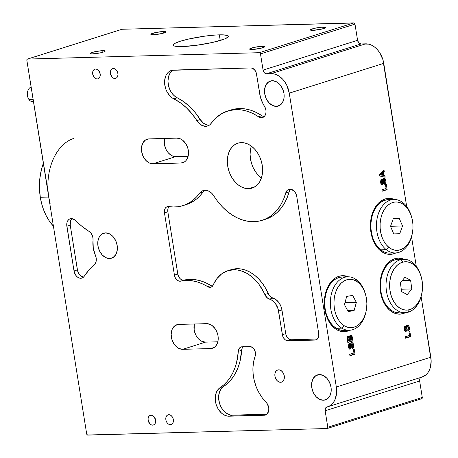 <?xml version="1.0" encoding="UTF-8"?>
<svg xmlns="http://www.w3.org/2000/svg" width="458" height="458" viewBox="0 0 458 458"><rect width="100%" height="100%" fill="white"/><g stroke="black" fill="none" stroke-linecap="round" stroke-linejoin="round"><path stroke-width="0.69" d="M280.605 382.281L282.317 381.76L283.611 380.369L284.298 378.319L284.275 375.926L283.536 373.556L282.202 371.564L280.473 370.253L278.613 369.829A6.366 4.58 72.5 0 1 284.149 375.297A6.366 4.58 72.5 0 1 281.527 382.127A6.366 4.58 72.5 0 1 280.605 382.281A6.366 4.58 72.5 0 1 275.069 376.814A6.366 4.58 72.5 0 1 277.697 369.984A6.366 4.58 72.5 0 1 278.613 369.829L276.901 370.35L275.607 371.741L274.92 373.791L274.943 376.184L275.682 378.554L277.016 380.546L278.745 381.858L280.605 382.281M370.917 232.212A28.018 19.064 -91.6 0 1 388.71 198.354A28.018 19.064 -91.6 0 1 394.452 199.482L388.802 198.348L385.092 198.967L381.56 200.633L378.325 203.289L375.52 206.833L373.253 211.127L371.61 216.004L370.654 221.283L370.419 226.756L370.917 232.212L372.131 237.444L374.014 242.248L376.487 246.444L379.459 249.868L382.819 252.387L386.432 253.909L390.164 254.367L393.869 253.755L395.924 252.925A28.018 19.064 -91.6 0 1 390.25 254.367A28.018 19.064 -91.6 0 1 370.917 232.212M392.105 198.824L394.006 199.482A28.018 19.064 88.4 0 0 388.499 198.36M324.808 309.539A28.018 19.064 -91.6 0 1 342.601 275.676A28.018 19.064 -91.6 0 1 348.343 276.804L342.687 275.676L338.983 276.294L335.445 277.96L332.21 280.617L329.411 284.16L327.144 288.454L325.501 293.332L324.539 298.61L324.31 304.083L324.808 309.539L326.022 314.772L327.899 319.575L330.373 323.772L333.35 327.195L336.704 329.714L340.323 331.231L344.05 331.695L347.759 331.077L349.809 330.252A28.018 19.064 -91.6 0 1 344.141 331.695A28.018 19.064 -91.6 0 1 324.808 309.539M345.996 276.151L347.891 276.809A28.018 19.064 88.4 0 0 342.389 275.687M380.495 291.981A28.018 19.064 -91.6 0 1 398.288 258.123A28.018 19.064 -91.6 0 1 404.025 259.251L398.374 258.117L394.67 258.736L391.132 260.402L387.897 263.058L385.092 266.602L382.825 270.896L381.182 275.773L380.226 281.052L379.991 286.525L380.495 291.981L381.709 297.213L383.586 302.017L386.06 306.213L389.031 309.637L392.392 312.156L396.004 313.678L399.737 314.136L403.441 313.524L405.496 312.694A28.018 19.064 -91.6 0 1 399.823 314.136A28.018 19.064 -91.6 0 1 380.495 291.981M401.677 258.593L403.578 259.251A28.018 19.064 88.4 0 0 398.071 258.129M262.228 46.298A7.643 1.065 170.9 0 1 264.713 46.682A7.643 1.065 170.9 0 1 260.304 48.382A7.643 1.065 170.9 0 1 252.106 49.487L260.402 48.359L263.642 47.432L264.701 46.653L261.037 46.355L253.932 47.426L249.702 48.909L249.845 49.304L252.106 49.487A7.643 1.065 170.9 0 1 249.621 49.103A7.643 1.065 170.9 0 1 254.03 47.403A7.643 1.065 170.9 0 1 262.228 46.298L262.474 47.827L262.228 46.298M322.976 27.142A7.643 1.065 170.9 0 1 325.461 27.532A7.643 1.065 170.9 0 1 321.052 29.232A7.643 1.065 170.9 0 1 312.854 30.337L321.15 29.209L324.39 28.276L325.449 27.503L321.785 27.205L314.68 28.27L310.45 29.753L310.598 30.154L312.854 30.337A7.643 1.065 170.9 0 1 310.369 29.947A7.643 1.065 170.9 0 1 314.778 28.247A7.643 1.065 170.9 0 1 322.976 27.142L323.222 28.677L322.976 27.142M102.712 50.678A7.643 1.065 170.9 0 1 105.191 51.067A7.643 1.065 170.9 0 1 100.789 52.762A7.643 1.065 170.9 0 1 92.585 53.867L100.88 52.744L104.126 51.811L105.185 51.038L101.521 50.735L94.411 51.806L90.18 53.288L90.827 53.804L92.585 53.867A7.643 1.065 170.9 0 1 90.1 53.483A7.643 1.065 170.9 0 1 94.508 51.783A7.643 1.065 170.9 0 1 102.712 50.678L102.953 52.206L102.712 50.678M163.46 31.522A7.643 1.065 170.9 0 1 165.939 31.911A7.643 1.065 170.9 0 1 161.537 33.611A7.643 1.065 170.9 0 1 153.333 34.716L161.628 33.589L164.874 32.655L165.933 31.883L162.269 31.585L155.165 32.65L150.928 34.132L151.077 34.533L153.333 34.716A7.643 1.065 170.9 0 1 150.848 34.327A7.643 1.065 170.9 0 1 155.256 32.627A7.643 1.065 170.9 0 1 163.46 31.522L163.701 33.056L163.46 31.522M219.33 34.848A28.018 3.916 170.9 0 1 228.433 36.274A28.018 3.916 170.9 0 1 212.277 42.502A28.018 3.916 170.9 0 1 182.204 46.556L196.734 45.256L212.626 42.422L224.517 39.01L228.147 36.983L228.405 36.165L227.603 35.524L222.977 34.854L214.968 35.071L204.8 36.148L188.914 38.982L180.246 41.266L174.704 43.464L173.393 44.426L173.13 45.239L173.931 45.88L175.763 46.327L182.204 46.556A28.018 3.916 170.9 0 1 173.101 45.136A28.018 3.916 170.9 0 1 189.257 38.907A28.018 3.916 170.9 0 1 219.33 34.848L220.229 40.464L219.33 34.848M276.386 106.382L280.004 105.237L276.386 106.382L279.901 105.3L282.575 102.437L283.994 98.218L283.937 93.289L282.42 88.4L279.672 84.301L276.105 81.604L272.275 80.728A13.116 9.435 72.5 0 1 283.679 91.995A13.116 9.435 72.5 0 1 278.275 106.067A13.116 9.435 72.5 0 1 276.386 106.382A13.116 9.435 72.5 0 1 264.976 95.115A13.116 9.435 72.5 0 1 270.386 81.043A13.116 9.435 72.5 0 1 272.275 80.728L268.754 81.805L266.081 84.673L264.667 88.892L264.718 93.816L266.235 98.705L268.989 102.81L272.55 105.506L276.386 106.382M323.457 400.24L326.978 399.164L329.651 396.296L331.065 392.077L331.014 387.153L329.497 382.264L326.743 378.159L323.182 375.463L319.352 374.587A13.116 9.435 72.5 0 1 330.756 385.854A13.116 9.435 72.5 0 1 325.346 399.926A13.116 9.435 72.5 0 1 323.457 400.24A13.116 9.435 72.5 0 1 312.053 388.974A13.116 9.435 72.5 0 1 317.457 374.902A13.116 9.435 72.5 0 1 319.352 374.587L315.831 375.669L313.158 378.531L311.738 382.751L311.795 387.68L313.312 392.563L316.06 396.668L319.627 399.365L323.457 400.24M97.228 78.988L98.596 78.57L99.632 77.459L100.182 75.822L100.159 73.91L98.504 70.418L97.119 69.37L95.63 69.026A5.095 3.664 72.5 0 1 100.062 73.406A5.095 3.664 72.5 0 1 97.96 78.868A5.095 3.664 72.5 0 1 97.228 78.988A5.095 3.664 72.5 0 1 92.797 74.614A5.095 3.664 72.5 0 1 94.898 69.152A5.095 3.664 72.5 0 1 95.63 69.026L94.262 69.45L93.226 70.561L92.676 72.198L92.699 74.11L94.354 77.602L95.739 78.65L97.228 78.988M114.952 78.501L115.662 78.387A5.095 3.664 72.5 0 1 114.952 78.501A5.095 3.664 72.5 0 1 110.521 74.127A5.095 3.664 72.5 0 1 112.622 68.666A5.095 3.664 72.5 0 1 113.355 68.54A5.095 3.664 72.5 0 1 117.786 72.919A5.095 3.664 72.5 0 1 115.685 78.381L116.887 77.608L117.7 76.205L117.969 74.396L117.66 72.45L116.813 70.669L115.565 69.324L113.355 68.54L111.987 68.963L110.951 70.074L110.401 71.711L110.424 73.623L112.078 77.116L113.464 78.163L114.952 78.501M109.622 258.535L113.143 257.459L115.811 254.591L117.231 250.371L117.174 245.448L115.656 240.559L112.908 236.454L109.347 233.757L105.512 232.887A13.116 9.435 72.5 0 1 116.916 244.154A13.116 9.435 72.5 0 1 111.512 258.22A13.116 9.435 72.5 0 1 109.622 258.535A13.116 9.435 72.5 0 1 98.212 247.268A13.116 9.435 72.5 0 1 103.623 233.202A13.116 9.435 72.5 0 1 105.512 232.887L101.991 233.964L99.317 236.826L97.903 241.045L97.955 245.975L99.478 250.864L102.226 254.963L105.787 257.659L109.622 258.535M152.674 425.15L154.043 424.732L155.079 423.616L155.628 421.978L155.606 420.066L153.951 416.574L152.566 415.526L151.077 415.188A5.095 3.664 72.5 0 1 155.508 419.562A5.095 3.664 72.5 0 1 153.407 425.024A5.095 3.664 72.5 0 1 152.674 425.15A5.095 3.664 72.5 0 1 148.243 420.77A5.095 3.664 72.5 0 1 150.344 415.309A5.095 3.664 72.5 0 1 151.077 415.188L149.709 415.606L148.673 416.717L148.123 418.354L148.146 420.272L149.8 423.759L151.186 424.806L152.674 425.15M170.399 424.663L171.109 424.543A5.095 3.664 72.5 0 1 170.399 424.663A5.095 3.664 72.5 0 1 165.968 420.284A5.095 3.664 72.5 0 1 168.069 414.822A5.095 3.664 72.5 0 1 168.802 414.702A5.095 3.664 72.5 0 1 173.233 419.076A5.095 3.664 72.5 0 1 171.132 424.537L172.334 423.765L173.147 422.362L173.416 420.553L173.101 418.606L172.26 416.826L171.011 415.48L169.546 414.776L168.086 414.816L166.861 415.595L166.054 416.998L165.785 418.807L166.094 420.753L166.941 422.534L168.189 423.879L170.399 424.663M248.66 188.685L255.163 186.635L248.66 188.685L251.957 188.146L254.986 186.749L257.625 184.54L259.783 181.603L261.369 178.053L262.325 174.023L262.617 169.678L262.228 165.172L261.175 160.689L259.503 156.396L257.27 152.457L254.562 149.022L251.494 146.228L248.167 144.184L244.721 142.959L241.28 142.61A23.558 16.946 72.5 0 1 261.77 162.848A23.558 16.946 72.5 0 1 252.055 188.118A23.558 16.946 72.5 0 1 248.66 188.685A23.558 16.946 72.5 0 1 228.176 168.447A23.558 16.946 72.5 0 1 237.885 143.177A23.558 16.946 72.5 0 1 241.28 142.61L237.983 143.148L234.96 144.545L232.315 146.755L230.156 149.692L228.571 153.241L227.615 157.271L227.323 161.617L227.712 166.122L228.765 170.605L230.437 174.899L232.67 178.838L235.378 182.273L238.452 185.066L241.772 187.11L245.225 188.335L248.66 188.685M169.059 206.621A6.366 4.58 -107.5 0 0 167.84 211.825L164.462 212.89A6.366 4.58 72.5 0 1 167.216 206.69A6.366 4.58 72.5 0 1 168.132 206.535L166.42 207.062L165.126 208.453L164.439 210.497L164.462 212.89L174.435 275.132L175.265 277.703L176.794 279.786L178.729 281.012L180.738 281.149A57.307 41.226 72.5 0 1 186.526 280.433A57.307 41.226 72.5 0 1 207.64 286.674L211.012 285.609A57.307 41.226 -107.5 0 0 189.898 279.374L186.526 280.433L191.799 280.725L197.135 281.876L202.442 283.868L209.283 287.315L210.892 287.218L212.272 286.382L216.857 278.682L221.603 273.936L227.26 270.907L233.54 269.768A39.48 28.402 72.5 0 1 264.833 294.534L268.211 293.469A39.48 28.402 -107.5 0 0 236.912 268.703L233.54 269.768L238.023 270.094L242.545 271.319L247.005 273.415L251.287 276.329L255.306 279.987L258.959 284.309L266.837 297.517L272.619 300.706L275.35 303.419L278.109 308.995L282.643 335.92L283.697 338.147L285.26 339.83L288.019 340.809L315.07 340.065L316.781 339.538L318.075 338.147L318.762 336.103L318.739 333.71L296.755 196.476L295.874 193.631L294.271 191.238L291.076 189.274L288.563 189.452L287.338 190.225L285.723 192.984A7.643 5.496 72.5 0 1 288.861 189.343A7.643 5.496 72.5 0 1 289.966 189.16A7.643 5.496 72.5 0 1 296.755 196.476L318.739 333.71A6.366 4.58 72.5 0 1 315.986 339.91A6.366 4.58 72.5 0 1 315.07 340.065L316.827 339.51L315.07 340.065L288.019 340.809L291.391 339.744L317.411 339.029L291.391 339.744L288.019 340.809A6.366 4.58 72.5 0 1 282.357 334.706L285.729 333.647A6.366 4.58 -107.5 0 0 291.391 339.744L289.53 339.315L287.801 338.01L286.468 336.017L285.729 333.647L282.357 334.706L278.567 311.051L281.945 309.986L285.729 333.647L281.945 309.986A12.738 9.16 -107.5 0 0 272.899 298.089L269.522 299.154A12.738 9.16 72.5 0 1 278.567 311.051L281.945 309.986L280.777 305.933L278.722 302.354L275.997 299.641L272.899 298.089L269.522 299.154A7.643 5.496 72.5 0 1 264.833 294.534L268.211 293.469A7.643 5.496 -107.5 0 0 272.899 298.089L270.214 296.452L269.092 295.089L265.531 288.134L262.331 283.25L258.678 278.922L254.665 275.264L250.377 272.35L245.917 270.26L241.395 269.029L236.912 268.703A39.48 28.402 -107.5 0 0 231.227 269.647L227.849 270.712A39.48 28.402 72.5 0 1 233.54 269.768L236.912 268.703L231.198 269.659M290.67 189.2A7.643 5.496 -107.5 0 0 289.101 191.919L285.723 192.984L283.657 199.041L280.949 204.543L277.645 209.403L273.798 213.537L269.476 216.88L264.747 219.371L259.686 220.979L254.39 221.666L248.934 221.426L243.41 220.264L237.914 218.191L232.538 215.254L227.363 211.499L222.479 206.976L217.974 201.778L212.025 193.551L209.821 191.719L207.428 190.602L203.432 190.494L201.961 191.089L199.511 193.299A12.738 9.16 72.5 0 1 203.18 190.568A12.738 9.16 72.5 0 1 205.012 190.265A12.738 9.16 72.5 0 1 213.909 195.978A57.307 41.226 72.5 0 0 262.205 220.304A57.307 41.226 72.5 0 0 285.723 192.984L289.101 191.919L287.034 197.976L284.321 203.478L281.017 208.338L277.17 212.472L272.848 215.815L265.497 219.268M204.938 190.265A12.738 9.16 -107.5 0 0 202.888 192.234L199.511 193.299L196.568 196.888L193.287 199.974L189.709 202.533L185.874 204.531L181.82 205.945L177.589 206.764L173.233 206.976L168.796 206.581A6.366 4.58 -107.5 0 0 168.132 206.535A6.366 4.58 72.5 0 1 168.796 206.581A57.307 41.226 72.5 0 0 183.017 205.596A57.307 41.226 72.5 0 0 199.511 193.299L202.888 192.234L199.94 195.824L196.665 198.915L193.087 201.468L186.349 204.543M173.17 70.08A15.28 10.992 -107.5 0 0 168.16 83.974A15.28 10.992 -107.5 0 0 177.24 97.817L173.868 98.882A57.307 41.226 72.5 0 1 196.843 120.609L200.22 119.544A57.307 41.226 -107.5 0 0 177.24 97.817L173.868 98.882A15.28 10.992 72.5 0 1 164.645 83.831A15.28 10.992 72.5 0 1 171.424 70.423A15.28 10.992 72.5 0 1 173.628 70.057L250.869 67.933A6.366 4.58 72.5 0 1 256.532 74.03L259.72 93.953A22.923 16.488 72.5 0 0 264.363 106.056A7.643 5.496 72.5 0 1 262.611 117.529A7.643 5.496 72.5 0 1 258.512 116.761L261.884 115.697A57.307 41.226 -107.5 0 0 239.368 108.552L235.996 109.617A57.307 41.226 72.5 0 1 258.512 116.761L260.396 117.597L262.268 117.62L263.928 116.824L265.188 115.302L265.903 113.212L266.001 110.796L265.468 108.323L262.755 103.268L260.407 97.159L256.245 72.822L255.192 70.595L252.73 68.362L250.869 67.933L171.756 70.326L168.429 72.141L167.084 73.623L165.991 75.444L164.72 79.864L164.76 84.879L166.111 89.905L167.233 92.241L170.216 96.214L171.979 97.731L180.275 102.707L186.332 107.687L191.902 113.704L198.4 122.681L202.167 125.544L206.214 126.293L208.115 125.818L209.816 124.799L216.325 117.592L222.267 113.338L228.891 110.653L235.996 109.617L241.635 109.954L247.337 111.277L252.993 113.561L258.512 116.761L261.884 115.697A7.643 5.496 -107.5 0 0 264.18 116.613M242.992 346.855A6.366 4.58 -107.5 0 0 241.669 350.29L238.297 351.355A6.366 4.58 72.5 0 1 241.137 346.935A6.366 4.58 72.5 0 1 242.053 346.78L240.633 347.141L239.465 348.091L238.658 349.546L236.523 362.805L234.885 368.083L232.767 372.978L230.197 377.432L227.208 381.388L223.83 384.8L218.615 388.871L216.353 392.392L215.294 396.949L215.558 402.01L216.182 404.54L218.329 409.252L221.449 413.036L223.258 414.433L227.128 416.047L264.295 415.246L265.892 414.868L267.243 413.86L268.749 410.351L268.772 408.164L267.335 403.887L262.096 397.59L258.747 392.3L256.085 386.472L254.19 380.312L253.131 374.009L252.931 367.768L253.606 361.803L255.49 354.784L255.49 353.112L254.459 349.82L253.503 348.446L252.347 347.399L249.765 346.551A6.366 4.58 -107.5 0 0 249.232 346.609A6.366 4.58 72.5 0 1 249.765 346.551A6.366 4.58 72.5 0 1 254.459 349.82A6.366 4.58 72.5 0 1 255.135 356.307A35.661 25.648 72.5 0 0 266.012 402.176A7.643 5.496 72.5 0 1 268.812 409.629A7.643 5.496 72.5 0 1 265.4 415.062A7.643 5.496 72.5 0 1 264.295 415.246L266.401 414.582L264.295 415.246L229.074 416.213A15.28 10.992 72.5 0 1 216.182 404.54A15.28 10.992 72.5 0 1 220.115 387.628L223.493 386.563A15.28 10.992 -107.5 0 0 219.559 403.475A15.28 10.992 -107.5 0 0 232.446 415.148L229.074 416.213L232.446 415.148L266.894 414.204L232.446 415.148L230.506 414.982L226.636 413.368L224.821 411.971L221.706 408.187L219.559 403.475L218.632 398.386L218.666 395.884L219.726 391.327L221.987 387.806L223.493 386.563A57.307 41.226 -107.5 0 0 241.669 350.29L238.297 351.355A57.307 41.226 72.5 0 1 220.115 387.628L223.493 386.563L227.208 383.741L230.58 380.323L233.574 376.367L236.139 371.913L238.257 367.018L239.895 361.74L241.79 349.351L242.379 347.702L243.387 346.483M71.969 218.655A7.643 5.496 -107.5 0 0 70.234 225.176L66.857 226.241A7.643 5.496 72.5 0 1 70.16 218.798A7.643 5.496 72.5 0 1 71.259 218.615L69.21 219.245L68.351 219.96L67.137 222.067L66.731 224.781L74.019 270.959L75.576 275L76.892 276.58L78.433 277.691L80.07 278.229L81.673 278.161L83.104 277.485L84.249 276.26L88.978 270.014L95.041 263.917L96.014 261.902L96.203 258.106L93.255 247.973L92.94 237.765L91.548 234.015L89.934 232.069L81.982 226.355L74.356 219.634L71.259 218.615A7.643 5.496 72.5 0 1 75.307 220.43A86.602 62.294 72.5 0 0 89.001 231.359A7.643 5.496 72.5 0 1 93.026 240.364A22.923 16.488 72.5 0 0 95.453 255.524A7.643 5.496 72.5 0 1 94.337 264.672A86.602 62.294 72.5 0 0 84.249 276.26A7.643 5.496 72.5 0 1 81.913 278.092A7.643 5.496 72.5 0 1 74.019 270.959L77.396 269.894A7.643 5.496 -107.5 0 0 83.482 277.17L80.264 275.516L78.948 273.936L77.625 270.964L70.234 225.176L66.857 226.241L74.019 270.959L77.396 269.894L70.234 225.176L70.509 221.002L71.969 218.655M49.166 199.636A48.393 32.93 -91.6 0 1 48.703 197.06L40.304 197.289L39.44 187.86L39.846 178.414L41.495 169.3L43.35 163.346A48.393 32.93 88.4 0 0 40.304 197.289L48.703 197.06A48.393 32.93 -91.6 0 1 48.33 194.45M122.08 29.266L354.229 22.986L354.984 24.119L357.578 40.304L358.82 42.926L360.978 43.968L368.616 44.14L371.593 45.199L374.472 46.968L377.129 49.384L379.47 52.349L382.848 59.471L406.693 206.547L383.758 63.353A20.375 14.656 -107.5 0 0 365.639 43.836L271.142 73.629L274.119 73.933L277.096 74.992L279.975 76.761L282.632 79.177L284.973 82.142L286.903 85.549L289.261 93.146L383.758 63.353L289.261 93.146L336.327 387.004L289.261 93.146A20.375 14.656 72.5 0 0 271.142 73.629L266.482 73.761L271.142 73.629L365.639 43.836L360.978 43.968L266.482 73.761A3.819 2.748 72.5 0 1 263.081 70.103L264.323 72.719L266.482 73.761L360.978 43.968A3.819 2.748 -107.5 0 1 357.578 40.304L263.081 70.103L260.488 53.912L263.081 70.103L357.578 40.304L354.984 24.119A1.271 0.916 -107.5 0 0 353.857 22.9L259.36 52.693L27.583 59.059L122.08 29.266L353.857 22.9L259.36 52.693L260.075 53.042L260.488 53.912L354.984 24.119L260.488 53.912A1.271 0.916 72.5 0 0 259.36 52.693L27.583 59.059L122.08 29.266A1.271 0.916 -107.5 0 0 121.897 29.295A1.271 0.916 -107.5 0 0 121.731 29.375L122.08 29.266M411.536 236.769L416.265 266.316L411.536 236.769M327.533 406.847A20.375 14.656 72.5 0 1 326.909 407.025L329.325 406.091L331.495 404.586L333.35 402.542L334.832 400.029L336.51 393.92L336.327 387.004L430.823 357.211L336.327 387.004A20.375 14.656 72.5 0 1 327.533 406.847L422.03 377.054A20.375 14.656 -107.5 0 0 430.823 357.211L421.108 296.538L431.155 360.715L430.394 367.333L429.329 370.236L427.846 372.749L425.992 374.793L421.99 377.066M419.923 378.537L419.642 380.982L422.282 397.464L422.15 398.351L421.549 398.735A1.271 0.916 -107.5 0 0 421.732 398.706A1.271 0.916 -107.5 0 0 422.282 397.464L327.785 427.262L327.653 428.15L327.052 428.528L87.444 435.014L86.682 433.881L48.788 197.301L86.682 433.881A1.271 0.916 72.5 0 0 87.816 435.1L327.052 428.528A1.271 0.916 72.5 0 0 327.235 428.499L421.732 398.706M50.214 204.045L48.788 197.301L26.85 60.33L26.982 59.443L27.583 59.059A1.271 0.916 72.5 0 0 27.4 59.088L121.897 29.295M385.773 180.647L384.909 178.483L383.403 178.317L382.67 179.41L382.43 182.719L381.943 183.194L381.394 181.626L381.938 180.544L381.646 179.124L381.319 179.296L380.506 181.374L381.199 184.105L382.264 184.648L383.163 183.961L383.604 180.177L384.073 179.576L384.892 180.704L384.857 182.084L384.216 182.845L384.508 184.259L384.869 184.042L385.693 182.885L385.865 181.78L385.773 180.647L384.886 180.67L385.773 180.647C385.55 178.923 384.875 178.093 383.747 178.162C382.642 179.118 382.19 180.692 382.39 182.885L381.783 183.063L381.44 182.107L381.938 180.544L381.646 179.124L380.598 182.393C380.804 183.927 381.417 184.666 382.424 184.614L383.323 183.606L383.569 180.463L384.096 179.576L383.163 179.599L383.987 179.593L384.92 180.87L384.216 182.845L384.508 184.259C385.642 183.618 386.06 182.416 385.773 180.647M352.883 340.935L352.15 336.607L351.475 335.388L350.026 335.376L349.402 336.853L348.664 336.183L347.679 336.498L347.17 338.164L347.817 342.532L352.883 340.935L347.777 342.275L352.883 340.935L352.15 336.607L350.416 335.17L349.402 336.853L348.143 336.189L347.336 339.521L347.817 342.532L352.883 340.935M354.154 348.882L353.313 349.151L353.925 352.981L349.706 354.315L349.935 355.746L354.996 354.154L354.154 348.882L353.313 349.151L353.925 352.981L349.706 354.315L349.935 355.746L354.996 354.154L354.154 348.882M409.841 331.329L408.994 331.592L409.612 335.422L405.393 336.756L405.622 338.193L410.683 336.596L409.841 331.329L408.994 331.592L409.612 335.422L405.393 336.756L405.622 338.193L410.683 336.596L409.841 331.329M409.309 327.573L408.353 325.329L406.83 325.317L406.137 326.674L405.948 329.731L405.479 330.126L404.929 328.558L405.473 327.47L405.175 326.056L404.849 326.228L404.036 328.306L404.735 331.031L405.794 331.581L406.693 330.894L407.139 327.109L407.609 326.508L408.427 327.636L408.393 329.016L407.752 329.771L408.044 331.191L408.404 330.974L409.229 329.817L409.4 328.712L409.309 327.573L408.421 327.596L409.309 327.573C409.086 325.85 408.41 325.025 407.276 325.094C406.177 326.044 405.725 327.619 405.925 329.812L405.313 329.989L404.975 329.039L405.473 327.47L405.175 326.056L404.133 329.325C404.34 330.853 404.952 331.598 405.96 331.546L406.859 330.539L407.105 327.39L407.631 326.508L406.584 326.548L407.517 326.525L408.456 327.802L407.752 329.771L408.044 331.191C409.177 330.55 409.595 329.342 409.309 327.573M353.622 345.132L352.763 342.973L351.252 342.802L350.519 343.895L350.284 347.204L349.792 347.685L349.242 346.111L349.786 345.029L349.494 343.615L349.168 343.781L348.355 345.864L349.048 348.59L350.112 349.139L351.011 348.452L351.452 344.668L351.921 344.067L352.74 345.189L352.706 346.569L352.065 347.33L352.362 348.744L352.717 348.527L353.542 347.376L353.713 346.271L353.622 345.132L352.734 345.155L353.622 345.132C353.399 343.408 352.723 342.578 351.595 342.647C350.49 343.603 350.038 345.177 350.238 347.37L349.631 347.548L349.288 346.597L349.786 345.029L349.494 343.615L348.446 346.878C348.658 348.412 349.265 349.151 350.273 349.105L351.171 348.091L351.418 344.948L351.944 344.061L350.902 344.107L351.836 344.084L352.769 345.361L352.065 347.33L352.362 348.744C353.49 348.109 353.914 346.901 353.622 345.132M386.306 184.397L385.464 184.666L386.077 188.496L381.858 189.824L382.087 191.261L387.147 189.664L386.306 184.397L385.464 184.666L386.077 188.496L381.858 189.824L382.087 191.261L387.147 189.664L386.306 184.397M379.396 174.464L379.642 175.986L385.155 177.212L384.909 175.683L383.638 175.42L383.18 172.551L384.251 171.555L384.004 170.027L379.396 174.464L379.642 175.986L385.155 177.212L384.909 175.683L383.638 175.42L383.18 172.551L384.251 171.555L384.004 170.027L379.396 174.464M421.291 377.26A3.819 2.748 -107.5 0 0 419.642 380.982L325.146 410.774A3.819 2.748 72.5 0 1 326.794 407.053A3.819 2.748 72.5 0 1 326.909 407.025L325.426 408.336L325.146 410.774L327.785 427.262L325.146 410.774L419.642 380.982L422.282 397.464L327.785 427.262A1.271 0.916 72.5 0 1 327.235 428.499M210.674 348.561L214.098 347.513L215.523 346.317L217.55 342.813L218.065 340.637L218.014 335.851L217.441 333.424L215.329 328.976L212.209 325.609L210.411 324.504L206.69 323.657L178.7 324.424L175.282 325.472L172.689 328.249L171.83 330.172L171.16 334.695L171.939 339.555L174.046 344.004L177.172 347.37L178.969 348.475L182.69 349.328L210.674 348.561L214.189 347.45L210.674 348.561L182.69 349.328L205.47 342.143L217.836 341.805L205.47 342.143L182.69 349.328A12.738 9.16 72.5 0 1 171.618 338.388A12.738 9.16 72.5 0 1 176.868 324.728A12.738 9.16 72.5 0 1 178.7 324.424L206.69 323.657A12.738 9.16 72.5 0 1 217.762 334.592A12.738 9.16 72.5 0 1 212.512 348.252A12.738 9.16 72.5 0 1 210.674 348.561M242.585 346.809A6.366 4.58 -107.5 0 0 242.053 346.78A6.366 4.58 72.5 0 1 242.585 346.809L249.232 346.609A39.48 28.402 72.5 0 1 242.585 346.809M148.987 138.894L145.57 139.936L142.97 142.719L141.596 146.818L141.654 151.598L143.125 156.344L145.793 160.329L149.251 162.945L152.972 163.798L180.962 163.025L184.379 161.983L185.805 160.787L187.832 157.283L188.347 155.102L188.295 150.321L187.728 147.894L185.616 143.446L182.49 140.079L180.692 138.974L176.971 138.127L148.987 138.894L176.971 138.127A12.738 9.16 72.5 0 1 188.043 149.062A12.738 9.16 72.5 0 1 182.794 162.722A12.738 9.16 72.5 0 1 180.962 163.025L184.471 161.92L180.962 163.025L152.972 163.798L175.757 156.613L188.118 156.275L175.757 156.613L152.972 163.798A12.738 9.16 72.5 0 1 141.9 152.858A12.738 9.16 72.5 0 1 147.15 139.198A12.738 9.16 72.5 0 1 148.987 138.894M27.4 59.088A1.271 0.916 72.5 0 0 26.85 60.33L48.187 192.486M40.304 197.289A48.393 32.93 88.4 0 0 53.409 226.138L49.372 221.088L46.275 215.884L43.699 210.102L41.695 203.862L40.304 197.289M171.807 71.076L170.456 72.559L168.573 76.48L167.949 81.266L168.653 86.362L170.611 91.176L173.588 95.149L175.357 96.667L183.647 101.642L189.709 106.622L195.274 112.639L200.22 119.544L196.843 120.609A12.738 9.16 72.5 0 0 207.577 126.019A12.738 9.16 72.5 0 0 211.241 123.282A57.307 41.226 72.5 0 1 227.74 110.991A57.307 41.226 72.5 0 1 235.996 109.617L239.368 108.552A57.307 41.226 -107.5 0 0 231.113 109.926L227.74 110.991M207.571 125.137L203.575 123.288L200.22 119.544A12.738 9.16 -107.5 0 0 209.191 125.257M231.027 109.954L239.368 108.552L245.013 108.889L250.709 110.218L256.371 112.496L262.818 116.212L264.718 116.653M183.017 205.596L186.389 204.531A57.307 41.226 -107.5 0 0 202.888 192.234L205.339 190.024M262.205 220.304L265.577 219.239A57.307 41.226 -107.5 0 0 289.101 191.919L290.716 189.16M169.082 206.592L168.069 208.344L167.84 211.825L177.807 274.067L167.84 211.825L164.462 212.89L174.435 275.132L177.807 274.067L178.643 276.638L180.166 278.722L182.107 279.947L184.11 280.084L180.738 281.149A6.366 4.58 72.5 0 1 174.435 275.132L177.807 274.067A6.366 4.58 -107.5 0 0 184.11 280.084A57.307 41.226 72.5 0 1 189.898 279.374A57.307 41.226 -107.5 0 0 184.11 280.084L180.738 281.149A57.307 41.226 72.5 0 1 186.526 280.433L189.898 279.374L195.177 279.661L200.507 280.811L205.814 282.804L211.012 285.609L207.64 286.674A6.366 4.58 72.5 0 0 210.903 287.212A6.366 4.58 72.5 0 0 213.256 284.922A39.48 28.402 72.5 0 1 227.849 270.712M212.661 286.25L211.012 285.609A6.366 4.58 -107.5 0 0 212.443 286.21M194.324 323.995A12.738 9.16 -107.5 0 0 205.47 342.143L201.749 341.296L198.291 338.68L196.831 336.825L195.623 334.695L194.146 329.949L194.324 323.995M164.605 138.465A12.738 9.16 -107.5 0 0 175.757 156.613L172.031 155.766L168.573 153.149L167.113 151.295L165.905 149.165L164.433 144.419L164.605 138.465M251.333 146.113A23.558 16.946 -107.5 0 0 261.386 177.996L258.157 175.088L255.45 171.658L253.217 167.72L251.545 163.426L250.492 158.937L250.102 154.438L250.394 150.087L251.35 146.062M399.611 314.142A28.018 19.064 88.4 0 0 405.044 312.717L403.017 313.535M343.924 331.695A28.018 19.064 88.4 0 0 349.362 330.275L347.33 331.088M390.039 254.373A28.018 19.064 88.4 0 0 395.472 252.948L393.445 253.766M409.561 335.439L409.75 336.619L410.683 336.596L405.582 337.935L409.75 336.619L409.561 335.439M407.797 330.699L408.467 328.735L407.912 330.561M407.517 326.525L406.584 326.548L406.172 327.418L407.105 327.39L406.172 327.418L406.149 328.701L407.082 328.672L406.149 328.701L405.925 330.561L406.859 330.539L405.925 330.561L405.027 331.569M405.45 331.558L405.96 331.546L405.45 331.558M404.019 328.243L404.54 327.499L404.385 326.743L404.54 327.499L405.473 327.47L404.54 327.499L404.042 328.14M404.093 329.062L404.975 329.039L404.093 329.062M404.202 329.686L405.502 330.132M405.662 330.132L405.313 329.989M404.38 330.018L404.162 329.577M407.574 325.043L407.276 325.094M407.093 325.163L408.29 327.132M408.33 327.338L407.717 325.678L407.076 325.151M405.164 331.518L405.925 330.561L406.206 327.132L406.761 326.537M353.874 352.998L354.063 354.177L354.996 354.154L349.895 355.494L354.063 354.177L353.874 352.998M352.116 348.257L352.78 346.294L352.231 348.12M351.836 344.084L350.902 344.107L350.485 344.971L351.418 344.948L350.485 344.971L350.462 346.254L351.395 346.231L350.462 346.254L350.238 348.12L351.171 348.091L350.238 348.12L349.34 349.128M349.769 349.116L350.273 349.105L349.769 349.116M348.332 345.801L348.853 345.057L348.698 344.301L348.853 345.057L349.786 345.029L348.853 345.057L348.355 345.693M348.412 346.62L349.288 346.597L348.412 346.62M348.515 347.244L349.815 347.691M349.975 347.685L349.631 347.548M348.698 347.576L348.475 347.135M351.887 342.601L351.595 342.647M351.412 342.716L352.603 344.691M352.643 344.891L352.03 343.237L351.389 342.71M349.483 349.07L350.307 347.903L350.519 344.691L350.988 344.09M347.92 336.292L348.469 336.882L349.402 336.853L348.469 336.882L347.903 336.281M350.702 335.124L350.416 335.17M350.244 335.239L351.217 336.63L352.15 336.607L351.217 336.63L351.303 337.036M351.595 338.428L352.477 338.405L351.595 338.428M351.761 339.779L351.95 340.958L351.761 339.779M351.326 337.168L350.341 335.285M349.196 338.181L349.288 336.979L349.906 336.624M347.153 338.256L347.479 337.649L348.515 337.58L349.231 338.273L349.603 340.46L347.548 340.849L348.435 340.826L348.086 338.554L348.515 337.58L349.185 338.113L349.46 336.762M349.185 338.113L349.603 340.46L348.435 340.826L348.286 339.916L347.404 339.939L348.286 339.916L348.086 338.554L347.204 338.577L348.086 338.554L348.515 337.58L347.582 337.609L347.153 338.582M348.515 337.58L347.931 337.643M349.975 336.641L351.366 337.22L351.807 339.762L350.444 340.191L349.563 340.22L350.444 340.191L350.238 338.914L349.357 338.937L350.238 338.914L350.605 336.624L349.402 336.813M350.605 336.624L351.315 337.065L351.807 339.762L350.444 340.191L350.089 337.414L350.759 336.59L349.826 336.619M386.025 188.507L386.214 189.692L387.147 189.664L382.046 191.003L386.214 189.692L386.025 188.507M384.268 183.773L384.932 181.809L384.382 183.629M383.987 179.593L383.054 179.622L382.636 180.486L383.569 180.463L382.636 180.486L382.613 181.769L383.546 181.74L382.613 181.769L382.39 183.635L383.323 183.606L382.39 183.635L381.491 184.643M381.92 184.631L382.424 184.614L381.92 184.631M380.483 181.311L381.004 180.566L380.85 179.817L381.004 180.566L381.938 180.544L381.004 180.566L380.506 181.208M380.564 182.135L381.44 182.107L380.564 182.135M380.667 182.759L381.966 183.206M382.127 183.2L381.783 183.063M380.85 183.085L380.627 182.65M384.039 178.11L383.747 178.162M383.564 178.231L384.754 180.206M384.794 180.406L384.182 178.746L383.541 178.219M381.634 184.585L382.39 183.635L382.67 180.206L383.226 179.605M383.191 170.811L383.317 171.578L384.251 171.555L383.317 171.578L382.247 172.574L383.18 172.551L382.247 172.574L382.361 173.273L382.247 172.574L383.317 171.578L383.191 170.811M382.676 175.237L384.909 175.683L383.976 175.706L384.182 176.994L383.976 175.706L382.676 175.237M381.48 173.301L379.819 174.853L382.722 175.237L379.819 174.853L380.753 174.83L379.819 174.853L381.48 173.301L382.413 173.273L382.722 175.237L380.753 174.83L382.413 173.273L381.48 173.301M382.722 175.237L380.753 174.83L382.413 173.273L382.722 175.237M73.915 138.362A49.67 33.795 88.4 0 0 48.788 197.301M33.44 101.453A7.385 5.027 -91.6 0 1 28.911 99.443A7.385 5.027 -91.6 0 1 27.789 97.067A7.385 5.027 -91.6 0 1 27.635 91.589A7.385 5.027 -91.6 0 1 31.127 87.009A7.385 5.027 88.4 0 0 27.509 92.19A7.385 5.027 88.4 0 0 28.911 99.443L33.096 99.329L28.911 99.443A7.385 5.027 88.4 0 0 32.581 101.584L33.457 101.562M27.635 91.589L27.52 92.064A6.114 4.162 88.4 0 0 27.646 96.598L27.285 94.251L27.56 91.909M421.509 294.952A26.741 18.2 -91.6 0 1 407.78 312.316L409.309 309.757A24.2 16.465 -91.6 0 1 389.935 290.143A24.2 16.465 -91.6 0 1 402.88 262.113L400.676 259.657A26.741 18.2 88.4 0 0 386.369 290.635A26.741 18.2 88.4 0 0 407.78 312.316A26.741 18.2 -91.6 0 1 404.964 312.722A26.741 18.2 -91.6 0 1 386.151 288.569A26.741 18.2 -91.6 0 1 400.676 259.657L395.077 259.806A26.741 18.2 88.4 0 0 380.552 288.723A26.741 18.2 88.4 0 0 399.365 312.871L404.964 312.722M397.95 259.405L395.077 259.806L391.659 261.22L388.516 263.59L385.756 266.831L383.489 270.81L381.812 275.378L380.775 280.359L380.426 285.563L380.775 290.79L381.812 295.839L383.495 300.511L385.756 304.639L388.516 308.045L391.664 310.616L395.082 312.247L399.428 312.871M409.309 309.757L406.097 310.123L402.88 309.556L399.794 308.079L396.943 305.755L394.447 302.669L392.397 298.942L390.874 294.712L389.935 290.143L389.621 285.414L389.935 280.708L390.874 276.197L392.397 272.063L394.447 268.462L396.937 265.537L399.788 263.39L402.88 262.113L406.091 261.747L409.303 262.314L412.395 263.791L415.246 266.115L417.742 269.201L419.791 272.928L421.308 277.159L422.247 281.727L422.568 286.456L422.247 291.162L421.314 295.673L419.791 299.807L417.742 303.408L415.246 306.333L412.4 308.48L409.309 309.757L407.78 312.316A26.741 18.2 88.4 0 0 421.394 295.444L421.623 294.488A24.2 16.465 -91.6 0 1 409.309 309.757M400.406 282.918L401.58 291.609L407.265 294.62L411.782 288.952L410.608 280.262L404.924 277.25L400.406 282.918L404.924 277.25L410.608 280.262L402.342 280.491L410.608 280.262L411.782 288.952L401.26 289.238L411.782 288.952L407.265 294.62L401.58 291.609L400.406 282.918M403.492 259.251L397.899 259.405A26.741 18.2 88.4 0 0 395.077 259.806L400.676 259.657A26.741 18.2 -91.6 0 1 403.492 259.251A26.741 18.2 -91.6 0 1 420.988 276.082M421.131 276.54L420.85 275.601A26.741 18.2 88.4 0 0 400.676 259.657L402.88 262.113A24.2 16.465 -91.6 0 1 421.131 276.54A24.2 16.465 -91.6 0 1 421.623 294.488M365.444 294.099L365.163 293.16A26.741 18.2 88.4 0 0 355.288 278.928L356.507 281.218A24.2 16.465 -91.6 0 1 365.444 294.099A24.2 16.465 -91.6 0 1 365.936 312.047A24.2 16.465 -91.6 0 1 344.307 325.764L341.8 328.163A26.741 18.2 88.4 0 0 365.707 312.997L365.936 312.047M342.704 276.958L339.155 277.428L335.754 278.911L332.628 281.344L329.903 284.63L327.676 288.654L326.033 293.257L325.043 298.261L324.739 303.471L325.134 308.692L326.216 313.724L327.945 318.367L330.241 322.443L333.029 325.804L336.201 328.312A26.741 18.2 88.4 0 0 343.677 330.43L349.277 330.275A26.741 18.2 -91.6 0 1 341.8 328.163L336.201 328.312L339.63 329.88L343.185 330.436M345.017 277.204A26.741 18.2 88.4 0 0 342.212 276.964A26.741 18.2 88.4 0 0 324.997 298.616A26.741 18.2 88.4 0 0 336.201 328.312L341.8 328.163A26.741 18.2 -91.6 0 1 330.596 298.461A26.741 18.2 -91.6 0 1 347.805 276.809A26.741 18.2 -91.6 0 1 355.288 278.928A26.741 18.2 -91.6 0 1 365.307 293.641M365.822 312.511A26.741 18.2 -91.6 0 1 349.277 330.275M356.507 281.218L359.375 283.491L361.9 286.531L363.984 290.223L365.541 294.42L366.52 298.971L366.881 303.694L366.606 308.411L365.707 312.934L364.225 317.102L362.209 320.743L359.742 323.72L356.914 325.919L353.834 327.258L350.628 327.682L347.41 327.178L344.307 325.764L341.439 323.497L338.914 320.457L336.836 316.764L335.273 312.562L334.294 308.011L333.939 303.288L334.208 298.576L335.107 294.047L336.59 289.885L338.605 286.244L341.073 283.267L343.901 281.063L346.981 279.724L350.187 279.3L353.404 279.804L356.507 281.218L355.288 278.928A26.741 18.2 88.4 0 0 331.632 293.103A26.741 18.2 88.4 0 0 341.8 328.163L344.307 325.764A24.2 16.465 -91.6 0 1 335.107 294.047A24.2 16.465 -91.6 0 1 356.507 281.218M354.126 310.535L356.353 302.412L352.631 295.37L346.689 296.446L344.462 304.57L348.183 311.612L354.126 310.535L347.708 310.713L354.126 310.535L348.183 311.612L344.462 304.57L346.689 296.446L352.631 295.37L356.353 302.412L345.034 302.486L356.353 302.412L354.126 310.535M344.588 304.805L345.16 302.721L344.588 304.805M411.559 216.771L411.273 215.833A26.741 18.2 88.4 0 0 403.069 202.779L404.133 204.961A24.2 16.465 -91.6 0 1 411.559 216.771A24.2 16.465 -91.6 0 1 412.051 234.719A24.2 16.465 -91.6 0 1 388.905 247.372L386.237 249.656A26.741 18.2 88.4 0 0 411.822 235.675L412.051 234.719M387.084 199.734L383.592 200.701L380.306 202.648L377.363 205.51L374.862 209.18L372.909 213.502L371.581 218.323L370.923 223.452L370.957 228.691L371.69 233.843L373.093 238.71L375.102 243.101L377.655 246.851L380.644 249.81A26.741 18.2 88.4 0 0 389.792 253.108L395.391 252.953A26.741 18.2 -91.6 0 1 386.237 249.656L380.644 249.81L383.953 251.871L387.462 252.948L389.867 253.102M393.92 199.482L388.321 199.636A26.741 18.2 88.4 0 0 371.289 219.972A26.741 18.2 88.4 0 0 380.644 249.81L386.237 249.656A26.741 18.2 -91.6 0 1 376.888 219.817A26.741 18.2 -91.6 0 1 393.92 199.482A26.741 18.2 -91.6 0 1 403.069 202.779A26.741 18.2 -91.6 0 1 411.416 216.313M411.931 235.189A26.741 18.2 -91.6 0 1 395.391 252.953M404.133 204.961L406.836 207.64L409.143 211.029L410.963 215.002L412.234 219.405L412.898 224.065L412.927 228.811L412.332 233.448L411.129 237.811L409.36 241.721L407.105 245.041L404.437 247.629L401.466 249.392L398.305 250.268L395.077 250.217L391.905 249.238L388.905 247.372L386.203 244.692L383.896 241.303L382.075 237.33L380.81 232.927L380.146 228.267L380.111 223.527L380.707 218.884L381.915 214.521L383.678 210.611L385.939 207.297L388.602 204.703L391.573 202.94L394.733 202.064L397.962 202.121L401.139 203.094L404.133 204.961L403.069 202.779A26.741 18.2 88.4 0 0 378.508 213.348A26.741 18.2 88.4 0 0 386.237 249.656L388.905 247.372A24.2 16.465 -91.6 0 1 381.915 214.521A24.2 16.465 -91.6 0 1 404.133 204.961M399.742 233.712L402.519 225.977L399.296 218.432L393.296 218.626L390.519 226.355L393.743 233.901L399.742 233.712L393.743 233.901L390.519 226.355L393.296 218.626L399.296 218.432L402.519 225.977L391.327 226.286L390.903 225.29L391.327 226.286L402.519 225.977L399.742 233.712M390.943 227.351L391.327 226.286L390.943 227.351M388.71 198.354L388.287 198.366M342.601 275.676L342.178 275.687M398.288 258.123L397.859 258.135M399.823 314.136L399.399 314.148M344.141 331.695L343.712 331.707M390.25 254.367L389.827 254.379M405.57 330.144L404.637 330.166M349.883 347.702L348.956 347.725M382.035 183.211L381.102 183.24M27.789 97.067L27.646 96.598M342.212 276.964L347.805 276.809"/></g></svg>

